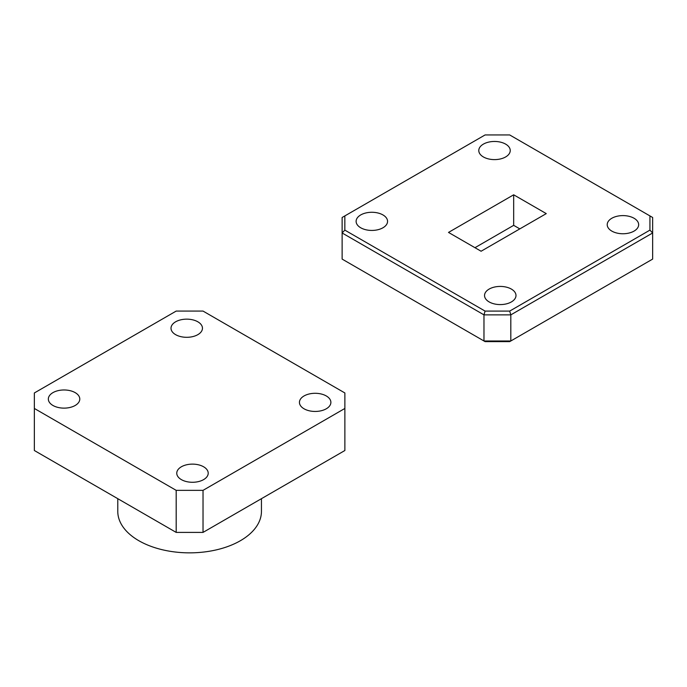 <?xml version="1.0" encoding="UTF-8"?>
<svg xmlns="http://www.w3.org/2000/svg" width="687" height="687" viewBox="0 0 687 687"><rect width="100%" height="100%" fill="white"/><g stroke="black" fill="none" stroke-linecap="round" stroke-linejoin="round"><path stroke-width="1.03" d="M326.282 395.952A15.724 9.077 0 0 0 309.141 393.986A15.724 9.077 0 0 0 299.438 402.376A15.724 9.077 0 0 0 304.04 408.791A15.724 9.077 0 0 0 321.181 410.757A15.724 9.077 0 0 0 330.885 402.376A15.724 9.077 0 0 0 326.282 395.952M197.856 321.808A15.724 9.077 0 0 0 180.715 319.841A15.724 9.077 0 0 0 171.011 328.223A15.724 9.077 0 0 0 175.614 334.646A15.724 9.077 0 0 0 192.755 336.613A15.724 9.077 0 0 0 202.459 328.223A15.724 9.077 0 0 0 197.856 321.808M75.175 392.629A15.724 9.077 0 0 0 58.043 390.663A15.724 9.077 0 0 0 48.339 399.053A15.724 9.077 0 0 0 52.942 405.467A15.724 9.077 0 0 0 70.074 407.443A15.724 9.077 0 0 0 79.786 399.053A15.724 9.077 0 0 0 75.175 392.629M203.601 466.782A15.724 9.077 0 0 0 186.469 464.816A15.724 9.077 0 0 0 176.765 473.197A15.724 9.077 0 0 0 181.368 479.62A15.724 9.077 0 0 0 198.5 481.587A15.724 9.077 0 0 0 208.213 473.197A15.724 9.077 0 0 0 203.601 466.782M261.446 498.676L261.446 511.377A71.834 41.478 180 0 1 217.101 549.694A71.834 41.478 180 0 1 138.817 540.703A71.834 41.478 180 0 1 117.778 511.377L117.778 498.676M203.026 490.355L203.026 532.408L344.874 450.509L344.874 392.964L203.026 311.074L176.19 311.074L34.35 392.964L34.35 408.456L176.19 490.355L203.026 490.355L344.874 408.456M203.026 532.408L176.19 532.408L176.19 490.355M34.35 408.456L34.35 450.509L176.19 532.408M505.632 144.115A15.724 9.077 0 0 0 488.5 142.149A15.724 9.077 0 0 0 478.787 150.53A15.724 9.077 0 0 0 483.399 156.954A15.724 9.077 0 0 0 500.531 158.92A15.724 9.077 0 0 0 510.235 150.53A15.724 9.077 0 0 0 505.632 144.115M634.058 218.26A15.724 9.077 0 0 0 616.926 216.293A15.724 9.077 0 0 0 607.214 224.675A15.724 9.077 0 0 0 611.825 231.098A15.724 9.077 0 0 0 628.957 233.065A15.724 9.077 0 0 0 638.661 224.675A15.724 9.077 0 0 0 634.058 218.26M511.386 289.09A15.724 9.077 0 0 0 494.245 287.114A15.724 9.077 0 0 0 484.541 295.504A15.724 9.077 0 0 0 489.144 301.919A15.724 9.077 0 0 0 506.285 303.894A15.724 9.077 0 0 0 515.989 295.504A15.724 9.077 0 0 0 511.386 289.09M382.96 214.937A15.724 9.077 0 0 0 365.819 212.97A15.724 9.077 0 0 0 356.115 221.36A15.724 9.077 0 0 0 360.718 227.775A15.724 9.077 0 0 0 377.859 229.741A15.724 9.077 0 0 0 387.562 221.36A15.724 9.077 0 0 0 382.96 214.937M652.65 259.093L652.65 232.979L510.81 314.869L510.81 340.984L652.65 259.093M483.974 340.984L483.974 314.869L342.126 232.979L342.126 259.093L483.974 340.984L510.81 340.984L509.685 341.637L485.091 341.637L483.974 340.984M481.098 251.236L546.268 213.614L513.678 194.799L448.508 232.421L481.098 251.236M509.685 311.091L649.936 230.119L649.936 215.916L509.685 134.944L485.091 134.944L344.84 215.916L344.84 230.119L485.091 311.091L509.685 311.091L510.81 314.869L483.974 314.869L485.091 311.091M474.966 247.698L513.678 225.345L519.819 228.883M649.936 215.916L652.65 217.487L652.65 232.979L649.936 230.119M344.84 230.119L342.126 232.979L342.126 217.487L344.84 215.916M513.678 225.345L513.678 194.799"/></g></svg>
